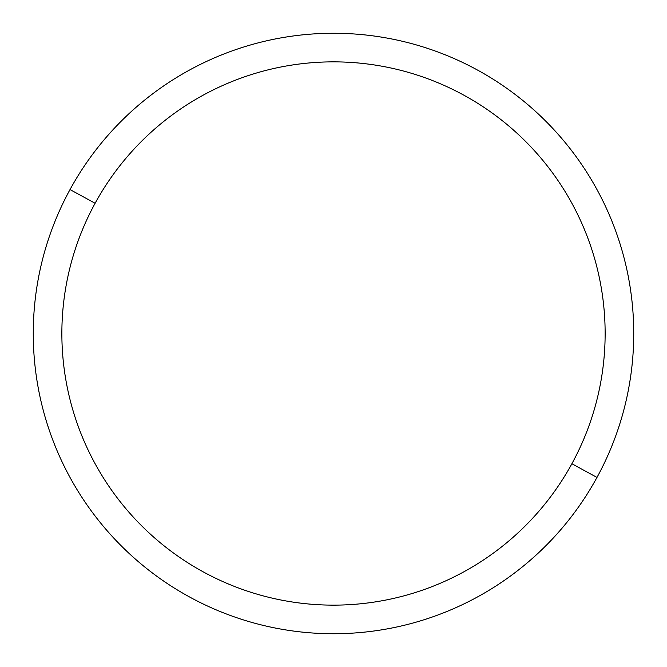 <?xml version="1.0" encoding="UTF-8"?>
<svg xmlns="http://www.w3.org/2000/svg" width="667" height="667" viewBox="0 0 667 667"><rect width="100%" height="100%" fill="white"/><g stroke="black" fill="none" stroke-linecap="round" stroke-linejoin="round"><path stroke-width="1" d="M596.982 477.439L571.886 463.732A271.644 271.644 0 0 0 463.732 95.114A271.644 271.644 0 0 0 95.114 203.268L70.018 189.561A300.233 300.233 0 0 1 477.439 70.018A300.233 300.233 0 0 1 596.982 477.439A300.233 300.233 0 0 1 189.561 596.982A300.233 300.233 0 0 1 70.018 189.561L95.114 203.268A271.644 271.644 0 0 0 203.268 571.886A271.644 271.644 0 0 0 571.886 463.732L596.982 477.439A300.233 300.233 0 0 0 477.439 70.018A300.233 300.233 0 0 0 70.018 189.561A300.233 300.233 0 0 0 189.561 596.982A300.233 300.233 0 0 0 596.982 477.439M571.886 463.732A271.644 271.644 0 0 1 203.268 571.886A271.644 271.644 0 0 1 95.114 203.268A271.644 271.644 0 0 1 463.732 95.114A271.644 271.644 0 0 1 571.886 463.732"/></g></svg>
